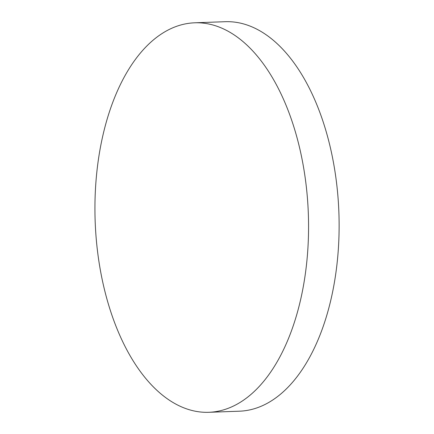 <?xml version="1.0" encoding="UTF-8"?>
<svg xmlns="http://www.w3.org/2000/svg" width="434" height="434" viewBox="0 0 434 434"><rect width="100%" height="100%" fill="white"/><g stroke="black" fill="none" stroke-linecap="round" stroke-linejoin="round"><path stroke-width="0.65" d="M187.162 23.572A194.877 106.65 87.9 0 1 194.714 22.801A194.877 106.65 87.9 0 1 307.56 199.879A194.877 106.65 87.9 0 1 216.333 411.535A194.877 106.65 87.9 0 1 208.781 412.3A194.877 106.65 87.9 0 1 95.941 235.223A194.877 106.65 87.9 0 1 187.162 23.572M194.714 22.801L225.279 21.7A194.877 106.65 87.9 0 1 338.119 198.777A194.877 106.65 87.9 0 1 239.346 411.199L208.781 412.3"/></g></svg>
